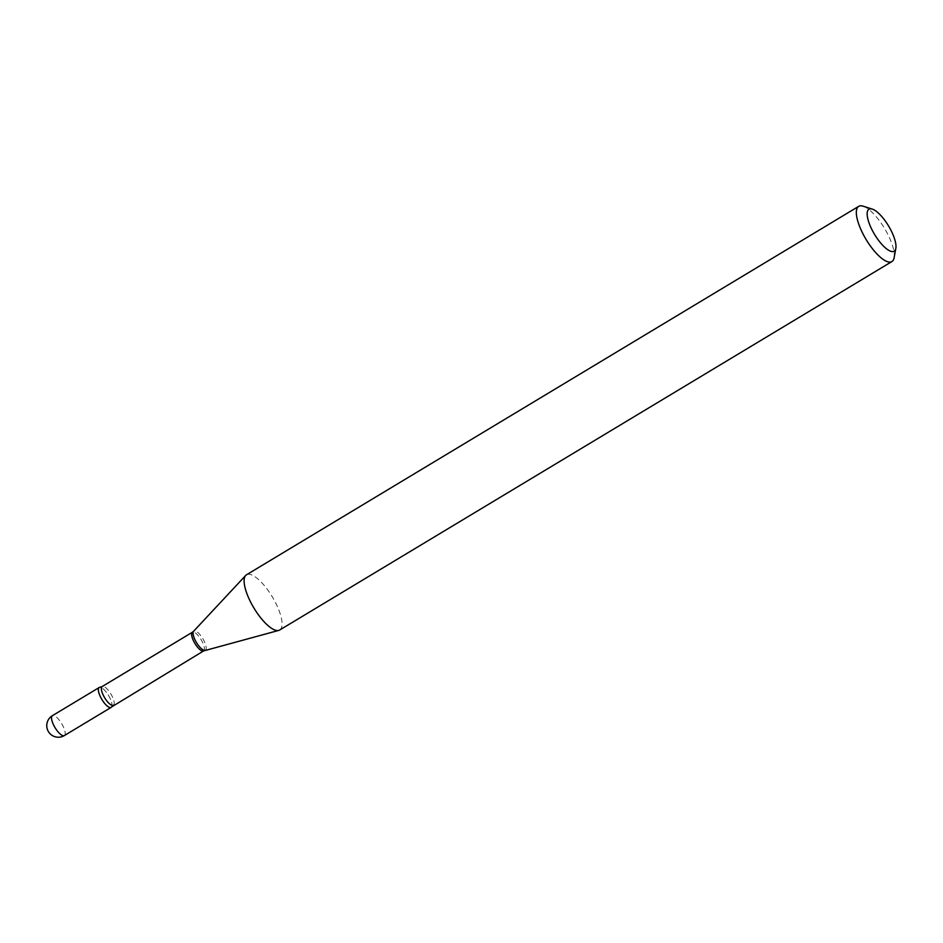 <?xml version="1.0" encoding="UTF-8"?>
<svg xmlns="http://www.w3.org/2000/svg" width="943" height="943" viewBox="0 0 943 943"><rect width="100%" height="100%" fill="white"/><g stroke="black" fill="none" stroke-linecap="round" stroke-linejoin="round"><path stroke-width="0.71" stroke-dasharray="4.71 3.54" d="M111.168 707.38A11.599 3.866 59 0 0 108.799 695.958A11.599 3.866 59 0 0 99.569 687.364M111.628 706.932A11.599 3.866 59 0 0 109.093 696.464A11.599 3.866 59 0 0 99.817 687.317M894.117 257.781A32.215 10.75 59 0 0 886.161 231.212A32.215 10.75 59 0 0 863.045 206.163M279.706 630.007A32.215 10.75 59 0 0 273.942 599.677A32.215 10.75 59 0 0 246.477 574.806M64.336 735.575A11.599 3.866 59 0 0 62.262 724.648A11.599 3.866 59 0 0 52.737 715.548A11.599 3.866 59 0 0 52.372 715.702M203.653 650.906A10.903 3.642 59 0 0 201.696 640.651A10.903 3.642 59 0 0 192.407 632.234M205.079 650.305A11.163 3.725 59 0 0 203.405 639.649A11.163 3.725 59 0 0 193.61 631.256M113.396 705.234A10.903 3.642 59 0 0 111.451 694.967A10.903 3.642 59 0 0 102.15 686.551"/><path stroke-width="1.41" d="M99.569 687.364A11.599 3.866 59 0 0 99.204 687.506A11.599 3.866 59 0 0 101.573 698.94A11.599 3.866 59 0 0 110.802 707.533A11.599 3.866 59 0 0 111.168 707.38L64.336 735.575A11.599 3.866 59 0 1 63.971 735.717A11.599 3.866 59 0 1 54.446 726.617A11.599 3.866 59 0 1 52.372 715.702L99.204 687.506M113.396 705.234A10.903 3.642 59 0 1 104.107 696.806A10.903 3.642 59 0 1 102.15 686.551L99.817 687.317A11.599 3.866 59 0 0 101.278 698.433A11.599 3.866 59 0 0 111.628 706.932L203.653 650.906L278.763 630.407A32.215 10.75 59 0 0 279.706 630.007L891.937 261.541A32.215 10.75 59 0 0 894.117 257.781L895.85 248.304A24.483 8.169 59 0 0 889.803 228.112A24.483 8.169 59 0 0 872.24 209.075A24.483 8.169 59 0 0 873.324 232.249A24.483 8.169 59 0 0 895.85 248.304M872.24 209.075L863.045 206.163A32.215 10.75 59 0 0 858.708 206.34A32.215 10.75 59 0 0 864.472 236.669A32.215 10.75 59 0 0 891.937 261.541M858.708 206.34L246.477 574.806A32.215 10.75 59 0 0 245.687 575.454A32.215 10.75 59 0 0 252.252 605.135A32.215 10.75 59 0 0 278.763 630.407M102.15 686.551L192.407 632.234A10.903 3.642 59 0 0 194.364 642.489A10.903 3.642 59 0 0 203.653 650.906M192.407 632.234L193.61 631.256A11.163 3.725 59 0 0 195.885 641.546A11.163 3.725 59 0 0 205.079 650.305M52.372 715.702A11.599 11.599 0 0 0 48.223 731.273A11.599 11.599 0 0 0 64.336 735.575M193.61 631.256L245.687 575.454"/></g></svg>
